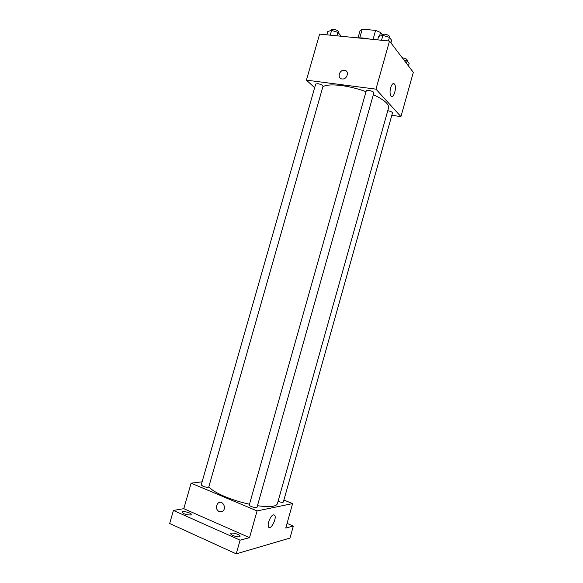 <?xml version="1.0" encoding="UTF-8"?>
<svg xmlns="http://www.w3.org/2000/svg" width="583" height="583" viewBox="0 0 583 583"><rect width="100%" height="100%" fill="white"/><g stroke="black" fill="none" stroke-linecap="round" stroke-linejoin="round"><path stroke-width="0.87" d="M379.511 36.146L380.546 32.473L382.171 34.594M359.791 37.764L362.232 29.15L360.105 30.542L358.057 37.764M362.232 29.15L375.612 30.396L380.546 32.473M373.062 39.411L375.612 30.396M364.419 38.187L370.198 39.127M368.529 38.959L362.364 37.939L356.978 37.815M314.66 87.698L306.425 80.141L319.601 34.105L389.517 41.043L413.325 72.358L400.936 116.607L391.82 115.296M366.015 91.662C357.692 88.667 349.494 86.627 341.412 85.533C332.441 84.44 326.276 84.812 322.902 86.648M257.46 505.716C269.521 507.348 276.167 506.693 277.399 503.727L388.555 107.891C389.196 104.197 384.124 99.78 373.353 94.65M306.425 80.141L375.955 89.155L400.936 116.607M278.069 501.351C280.889 502.342 282.646 502.582 283.338 502.065L392.483 112.927C392.206 112.016 390.639 111.266 387.768 110.69M317.822 83.682L315.702 84.039L201.23 484.939L202.928 486.229C205.974 487.315 207.927 487.57 208.78 486.987L323.026 86.218C322.661 85.147 320.927 84.302 317.822 83.682M366.27 90.759C366.474 89.279 374.454 91.495 373.856 92.865L257.03 507.246C256.884 508.522 248.73 506.175 249.276 505.016L366.27 90.759M375.955 89.155L389.517 41.043M390.661 87.698C391.856 84.083 393.124 82.873 394.48 84.047C397.154 87.027 393.459 99.664 390.953 96.108C389.859 94.264 389.765 91.458 390.661 87.698M342.017 78.967C336.879 78.537 339.182 69.705 344.283 70.266C349.567 70.397 347.534 79.448 342.316 78.989L342.017 78.967C336.879 78.537 339.182 69.705 344.283 70.266C349.567 70.397 347.534 79.448 342.316 78.989M249.488 504.244C240.655 502.291 232.391 499.711 224.703 496.512C216.227 492.883 210.951 489.582 208.882 486.616M202.119 481.82L191.1 483.161L257.067 510.927L292.608 503.588L283.899 500.054M240.101 540.157L236.239 553.85L169.675 523.505L173.421 510.453L240.101 540.157L249.531 537.657L257.067 510.927M191.1 483.161L183.805 508.675L173.421 510.453M236.239 553.85L289.991 538.073L293.351 526.048L287.062 523.403M292.608 503.588L285.757 528.06L293.351 526.048M268.654 521.865C270.804 516.101 272.844 513.936 274.775 515.357C276.932 518.695 270.403 530.865 268.523 526.937C267.998 525.851 268.042 524.161 268.654 521.865M183.805 508.675L249.531 537.657M219.084 511.736C215.812 509.185 215.521 506.284 218.21 503.027C222.444 499.595 227.057 508.172 222.619 511.284L219.084 511.736C215.812 509.185 215.521 506.284 218.21 503.027C222.444 499.595 227.057 508.172 222.619 511.284L219.084 511.736M190.444 515C186.232 514.906 183.477 513.951 182.173 512.151C182.421 510.511 191.88 513.018 191.217 514.549L190.444 515M239.445 536.732C237.223 537.439 230.168 534.917 230.795 533.642C231.065 531.878 240.772 534.64 240.079 536.28L239.445 536.732M377.667 39.863L378.666 36.335L382.9 35.381L389.429 37.378L391.638 40.307L390.916 42.88M381.522 40.249L382.9 35.381M388.431 40.934L389.429 37.378M389.48 37.443L389.641 36.882C389.386 35.592 387.695 34.674 384.561 34.135L382.069 34.791L381.836 35.614M403.866 59.918L407.167 60.923L409.113 63.511L408.435 65.93M406.482 63.365L407.167 60.923M407.08 60.902L407.255 60.268C407.021 59.145 405.447 58.329 402.54 57.819L402.248 57.79M326.852 34.827L327.828 31.409L331.581 30.447L337.929 32.386L340.443 35.257L340.195 36.146M330.233 35.162L331.581 30.447M336.952 35.825L337.929 32.386M338.264 32.765L338.475 32.029C338.169 30.739 336.464 29.82 333.352 29.259L331.18 29.828L330.962 30.608M392.774 83.835L394.48 84.047M273.361 514.767L274.775 515.357"/></g></svg>
